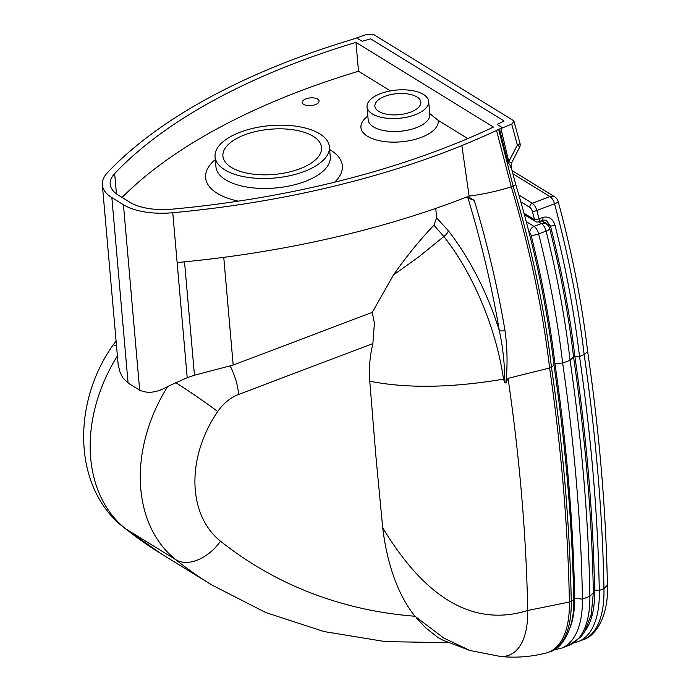 <?xml version="1.0" encoding="UTF-8"?>
<svg xmlns="http://www.w3.org/2000/svg" width="691" height="691" viewBox="0 0 691 691"><rect width="100%" height="100%" fill="white"/><g stroke="black" fill="none" stroke-linecap="round" stroke-linejoin="round"><path stroke-width="1.04" d="M317.635 99.089A8.439 3.87 -5 0 0 308.039 98.234A8.439 3.87 -5 0 0 302.252 102.475A8.439 3.87 -5 0 0 303.677 104.384A8.439 3.87 -5 0 0 313.273 105.248A8.439 3.87 -5 0 0 319.069 101.007A8.439 3.87 -5 0 0 317.635 99.089M378.789 111.415A23.062 10.572 175 0 1 374.885 106.189A23.062 10.572 175 0 1 390.709 94.598A23.062 10.572 175 0 1 416.941 96.939A23.062 10.572 175 0 1 420.845 102.173A23.062 10.572 175 0 1 405.012 113.765A23.062 10.572 175 0 1 378.789 111.415M231.286 167.369A49.51 22.682 175 0 1 222.917 156.149A49.51 22.682 175 0 1 256.879 131.264A49.51 22.682 175 0 1 313.178 136.3A49.51 22.682 175 0 1 321.548 147.52A49.51 22.682 175 0 1 287.586 172.396A49.51 22.682 175 0 1 231.286 167.369M423.453 94.468A30.94 14.183 175 0 1 428.688 101.482A30.94 14.183 175 0 1 407.457 117.029A30.94 14.183 175 0 1 372.268 113.885A30.94 14.183 175 0 1 367.042 106.872A30.94 14.183 175 0 1 388.273 91.324A30.94 14.183 175 0 1 423.453 94.468M429.75 113.618L438.241 120.381L467.781 138.58M319.691 133.829A57.388 26.293 175 0 1 329.4 146.829A57.388 26.293 175 0 1 290.021 175.669A57.388 26.293 175 0 1 224.774 169.839A57.388 26.293 175 0 1 215.065 156.831A57.388 26.293 175 0 1 254.435 127.99A57.388 26.293 175 0 1 319.691 133.829M390.372 90.901L358.499 71.268A528.857 242.342 -5 0 0 122.082 197.436M355.969 42.384L493.478 127.066A528.857 242.342 175 0 1 172.379 209.148A48.379 22.172 175 0 1 129.96 202.282L118.368 195.147A48.379 22.172 175 0 1 110.189 184.186A48.379 22.172 175 0 1 114.663 173.596A528.857 242.342 175 0 1 355.969 42.384L358.499 71.268M511.694 124.147L498.66 129.433A536.734 245.953 -5 0 1 496.527 130.435A536.734 245.953 -5 0 1 461.864 145.559A536.734 245.953 -5 0 1 172.767 212.733A56.256 25.783 175 0 1 123.439 204.752L111.856 197.617A56.256 25.783 175 0 1 102.337 184.868A56.256 25.783 175 0 1 107.537 172.56A536.734 245.953 -5 0 1 311.296 52.827A536.734 245.953 -5 0 1 349.922 40.147A536.734 245.953 -5 0 1 352.445 39.387L366.213 34.55L374.194 34.844L513.024 120.346L514.052 121.53L511.694 124.147L517.369 145.024A5.623 0.993 -15.2 0 0 519.986 143.408L514.052 121.53M504.102 121.02A527.406 241.677 175 0 1 497.149 124.432L504.102 121.02L370.652 38.834A527.406 241.677 175 0 0 362.153 41.287L356.91 38.057M416.207 617.719L425.708 627.851L438.172 637.681L443.251 640.307L469.82 650.464L443.803 638.052L414.945 616.242A597.94 452.424 -58.4 0 1 220.55 541.208A39.378 25.645 128.5 0 1 175.747 559.675A637.318 482.223 121.6 0 0 211.696 584.914L265.785 612.563L324.001 631.548L385.371 641.619L448.917 642.673M435.762 208.38L436.591 217.846L433.905 225.24C419.454 240.416 405.971 257 393.438 275.009L372.259 312.367L374.401 323.043L372.881 343.574C369.806 356.426 368.769 368.959 369.771 381.199L375.792 455.101L382.702 527.769C385.561 551.634 393.334 589.285 414.945 616.242M466.304 197.168L468.014 198.213A3.377 2.557 121.6 0 0 467.505 196.857M102.337 184.868L118.17 364.675L119.94 371.939L122.713 377.666L128.077 383.047L139.668 390.182C147.788 393.87 157.142 392.626 167.732 386.459L187.201 377.701L194.456 375.213L233.178 365.055L372.259 312.367M172.767 212.733L177.129 262.545A557.292 255.368 -5 0 0 466.606 197.047L468.291 196.952M433.905 225.24L443.916 236.512L450.402 245.227C476.643 281.79 497.131 333.623 503.489 379.134C451.456 387.901 406.878 388.592 369.771 381.199M500.871 128.232L508.775 161.677L517.369 145.024A5.623 1.304 27.3 0 1 519.554 147.459L511.539 162.998L508.775 161.677A5.623 0.864 -12.7 0 0 507.799 162.014C510.701 166.134 511.608 167.956 510.528 167.464M498.66 129.433L513.137 186.138L515.745 184.454L511.107 167.006L511.539 162.998M499.498 128.949L507.799 162.014M519.554 147.459L519.554 147.459A5.623 5.623 0 0 0 519.986 143.408M573.703 598.743C572.312 524.046 565.73 446.144 553.957 365.021L551.478 367.318A1256.083 585.821 69.2 0 1 571.241 601.308A101.266 47.23 69.2 0 1 550.261 651.587C562.673 648.495 575.093 627.091 573.703 598.743A5.623 3.032 178.9 0 1 571.241 601.308L569.384 602.016A101.266 47.23 69.2 0 1 548.395 652.287A101.266 47.23 69.2 0 1 546.02 653.038C530.541 656.977 514.89 658.074 499.066 656.338M513.137 186.138L511.28 186.838A565.316 263.66 69.2 0 1 549.613 368.018L551.478 367.318A565.316 263.66 69.2 0 0 513.137 186.138M508.066 378.34L549.613 368.018A1256.083 585.821 69.2 0 1 569.384 602.016L527.699 610.498A1244.828 580.57 -110.8 0 0 508.066 378.34L505.855 382.961C507.686 365.651 507.401 348.186 505.009 330.574C497.719 287.672 487.457 244.243 474.225 200.295L468.705 197.125L469.111 196.071L461.864 145.559M496.527 130.435L511.28 186.838C498.548 190.794 485.721 193.713 472.808 195.605L469.111 196.071M505.009 330.574A5.623 1.943 -9.6 0 1 499.317 330.566C491.94 286.981 481.506 242.861 468.014 198.213L474.225 200.295M393.438 275.009L418.815 256.845L443.916 236.512A7.877 3.878 141.9 0 0 448.355 230.751L453.106 237.039C472.653 264.031 488.053 295.204 499.317 330.566C503.005 347.884 504.827 365.289 504.801 382.797L505.855 382.961M504.801 382.797L503.489 379.134M469.82 650.464L500.37 656.45A90.011 41.978 -110.8 0 0 526.525 627.722A90.011 41.978 -110.8 0 0 527.699 610.498C474.354 627.1 426.019 599.52 382.702 527.769M531.129 235.294A5.623 1.218 -14.1 0 0 538.652 233.912A7.877 3.671 -110.8 0 0 534.022 226.406A5.623 4.258 121.6 0 0 529.807 233.152A2.254 1.054 69.2 0 1 531.129 235.294A559.693 261.034 69.2 0 1 554.899 363.302L562.647 363.077L570.084 360.253A1256.083 585.821 69.2 0 1 589.889 596.281A101.266 47.23 69.2 0 1 568.892 645.368L580.734 637.042L584.275 632.317L591.228 614.722L593.336 592.688M554.899 363.302A1250.46 583.195 69.2 0 1 574.627 598.363L582.444 599.106L589.889 596.281L593.336 592.679C592.032 517.386 585.441 438.854 573.565 357.048L570.084 360.253A565.316 263.66 69.2 0 0 546.089 231.088L538.652 233.912A565.316 263.66 -110.8 0 1 562.647 363.077A1256.083 585.821 -110.8 0 1 582.444 599.106A101.266 47.23 -110.8 0 1 561.446 648.193L553.923 649.86M554.985 225.154A3.377 0.717 165.8 0 1 550.477 225.992A561.947 262.079 69.2 0 1 574.877 356.573L579.516 356.444L584.171 354.682A1256.083 585.821 69.2 0 1 603.943 588.672A101.266 47.23 69.2 0 1 582.971 639.788L578.324 641.559A101.266 47.23 -110.8 0 0 599.287 590.442A1256.083 585.821 -110.8 0 0 579.516 356.444A565.316 263.66 -110.8 0 0 554.985 225.154C552.8 218.598 548.732 216.015 542.772 217.406A3.377 1.572 69.2 0 1 542.271 220.412C544.361 219.885 545.83 220.04 546.667 220.878L550.477 225.992L541.744 220.61M574.877 356.573A1252.705 584.249 69.2 0 1 594.597 590.036L599.287 590.442L603.943 588.672L607.389 585.078C608.909 613.409 596.998 635.867 582.971 639.788M607.389 585.096C605.998 510.424 599.417 432.549 587.652 351.469L584.171 354.682A565.316 263.66 69.2 0 0 554.502 203.793A7.877 1.425 164.8 0 0 558.173 201.496C572.07 252.733 581.9 302.736 587.661 351.503M428.688 101.482L429.819 114.438A30.94 14.183 175 0 1 408.588 129.986A30.94 14.183 175 0 1 373.408 126.842A30.94 14.183 175 0 1 368.173 119.828L367.042 106.872M367.845 116.105A38.817 17.785 -5 0 0 367.5 136.282A38.817 17.785 -5 0 0 411.991 140.152A38.817 17.785 -5 0 0 438.241 120.381M329.4 146.829L330.272 156.797A57.388 26.293 175 0 1 290.894 185.637A57.388 26.293 175 0 1 225.646 179.798A57.388 26.293 175 0 1 215.938 166.799L215.065 156.831M215.307 159.569A68.634 31.449 -5 0 0 217.207 193.29A68.634 31.449 -5 0 0 238.335 201.15M334.625 182.182A68.634 31.449 -5 0 0 330.739 150.223A68.634 31.449 -5 0 0 329.633 149.567M114.663 173.596L116.434 193.834M502.392 127.654L497.149 124.432M448.355 230.751L436.591 217.846M233.178 365.055L223.754 257.346M220.55 541.208A102.614 77.642 -58.4 0 1 217.734 411.499A39.378 29.799 -58.4 0 1 238.645 394.431A39.378 18.372 -110.7 0 0 230.207 366.066M238.645 394.431L372.881 343.574M217.734 411.499A39.378 1.702 -145.5 0 0 175.73 382.615M167.732 386.459A142.001 107.442 121.6 0 0 175.747 559.675L125.641 528.814A142.001 107.442 -58.4 0 1 117.323 356.072M161.59 554.052A637.318 482.223 -58.4 0 1 125.641 528.814A39.378 25.645 128.5 0 1 123.991 527.656L161.59 554.052L211.696 584.914M116.459 346.2A39.378 1.702 -145.5 0 0 113.238 344.826C71.743 402.862 72.65 487.906 123.991 527.656M111.856 197.617L128.077 383.047M184.532 261.846L194.456 375.213M177.129 262.545L187.201 377.701M123.439 204.752L139.668 390.182M529.151 232.746L529.807 233.152M538.591 221.811L541.468 223.582L534.022 226.406L526.266 221.621M574.627 598.363A95.643 44.604 69.2 0 1 570.127 627.532M549.716 228.643A7.877 7.877 0 0 0 546.21 223.849A7.877 5.96 -58.4 0 0 541.468 223.582A7.877 3.671 69.2 0 1 546.089 231.088A7.877 1.702 165.9 0 0 549.716 228.643C560.695 272.47 568.641 315.286 573.573 357.083M524.391 214.651L535.577 221.543A3.377 2.557 -58.4 0 1 534.558 219.729L524.003 213.225M520.833 201.85L529.747 207.343A3.377 2.557 -58.4 0 1 532.277 203.292L518.872 195.035M529.747 207.343A4.5 2.099 69.2 0 1 532.346 211.455A3.377 0.613 -15.2 0 0 536.821 210.496A7.877 3.671 -110.8 0 0 532.277 203.292L549.958 196.581A7.877 5.96 -58.4 0 1 554.7 196.849L512.057 170.591M532.346 211.455A561.947 262.079 69.2 0 1 534.558 219.729A3.377 0.656 -14.8 0 0 539.049 218.814A565.316 263.66 -110.8 0 0 536.821 210.496L554.502 203.793A7.877 3.671 69.2 0 0 549.958 196.581L512.903 173.761M535.577 221.543A3.377 3.377 0 0 0 538.548 221.828A3.377 1.572 -110.8 0 0 539.049 218.814L542.772 217.406M594.597 590.036A97.889 45.658 69.2 0 1 585.052 631.056M116.002 341.026L113.238 344.826M515.745 184.454C534.273 246.143 547.013 306.346 553.966 365.047M548.395 652.287L550.261 651.587M546.21 223.849L541.252 220.8M561.446 648.193L568.892 645.368M574.126 642.734L578.324 641.559M542.271 220.412L538.548 221.828M558.173 201.496A7.877 7.877 0 0 0 554.7 196.849"/></g></svg>
